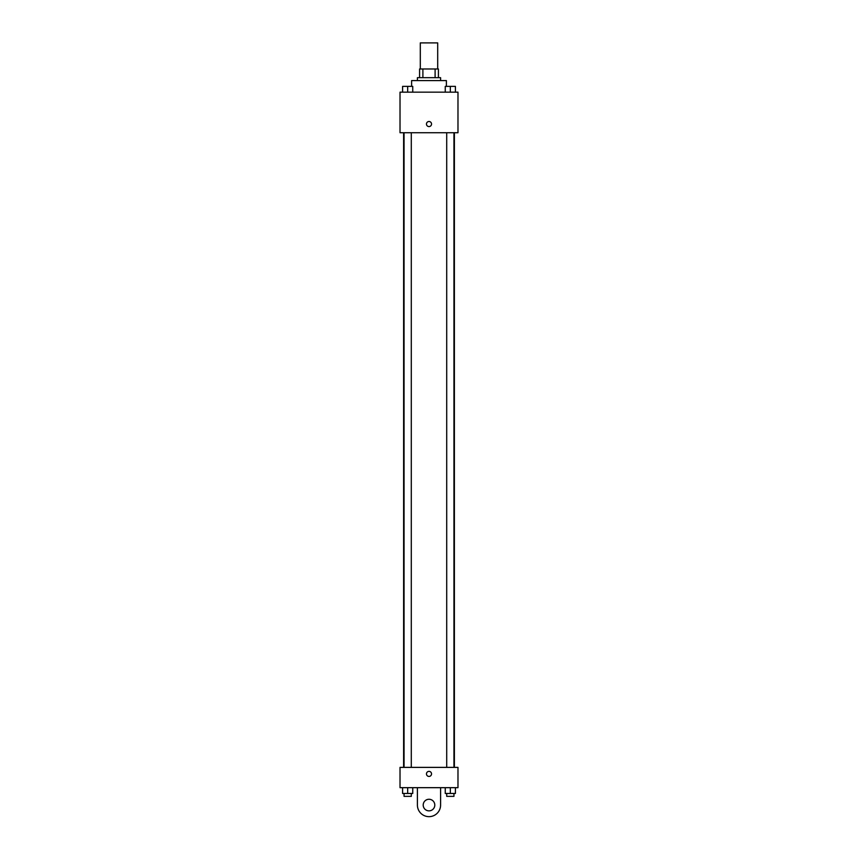 <?xml version="1.0" encoding="UTF-8"?>
<svg xmlns="http://www.w3.org/2000/svg" width="858" height="858" viewBox="0 0 858 858"><rect width="100%" height="100%" fill="white"/><g stroke="black" fill="none" stroke-linecap="round" stroke-linejoin="round"><path stroke-width="1.29" d="M437.698 68.983L437.698 42.9L420.302 42.9L420.302 68.983M422.897 77.67L422.897 68.983L419.583 68.983L419.583 77.67L419.583 68.983M422.897 68.983L438.417 68.983L438.417 77.67M435.103 77.67L435.103 68.983M417.406 80.577L417.406 77.67L440.594 77.67L440.594 80.577M446.385 86.368L446.385 80.577L411.615 80.577L411.615 86.368M400.021 92.16L457.979 92.16L457.979 132.733L400.021 132.733L400.021 92.16M429 126.576A2.531 2.531 0 0 1 426.801 122.78A2.531 2.531 0 0 1 431.199 122.78A2.531 2.531 0 0 1 429 126.576M400.021 767.384L457.979 767.384L457.979 787.676L400.021 787.676L400.021 767.384L457.979 767.384M445.259 92.16L445.259 86.368L455.405 86.368L455.405 92.16L455.405 86.368M450.332 92.16L450.332 86.368M453.946 86.368L446.707 86.368M402.595 92.16L402.595 86.368L412.741 86.368L412.741 92.16L412.741 86.368M407.668 92.16L407.668 86.368M411.293 86.368L404.054 86.368M445.259 787.676L445.259 793.468L455.405 793.468L455.405 787.676L455.405 793.468M450.332 793.468L450.332 787.676M453.946 793.468L453.946 796.363L446.707 796.363L446.707 793.468M402.595 787.676L402.595 793.468L412.741 793.468L412.741 787.676L412.741 793.468M407.668 793.468L407.668 787.676M411.293 793.468L411.293 796.363L404.054 796.363L404.054 793.468M426.469 773.905A2.531 2.531 0 0 1 430.266 771.707A2.531 2.531 0 0 1 430.266 776.093A2.531 2.531 0 0 1 426.469 773.905M440.594 787.676L440.594 805.061A11.594 11.594 0 0 1 429 816.655A11.594 11.594 0 0 1 417.406 805.061L417.406 787.676M429 810.853A5.792 5.792 0 0 1 423.981 802.166A5.792 5.792 0 0 1 434.019 802.166A5.792 5.792 0 0 1 429 810.853M454.386 767.384L454.386 132.733M403.614 767.384L403.614 132.733M446.707 132.733L446.707 767.384M453.946 132.733L453.946 767.384M411.293 767.384L411.293 132.733M404.054 767.384L404.054 132.733"/></g></svg>
